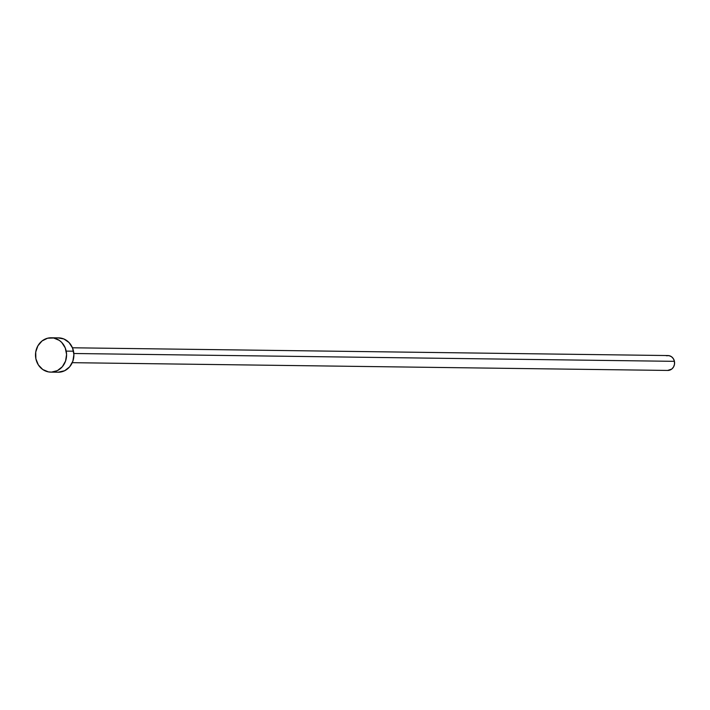 <?xml version="1.0" encoding="UTF-8"?>
<svg xmlns="http://www.w3.org/2000/svg" width="710" height="710" viewBox="0 0 710 710"><rect width="100%" height="100%" fill="white"/><g stroke="black" fill="none" stroke-linecap="round" stroke-linejoin="round"><path stroke-width="1.06" d="M72.26 362.677L667.764 370.442A7.446 6.736 -89.3 0 0 674.429 361.337L73.84 353.5L674.429 361.337A7.446 6.736 -89.3 0 0 667.959 355.55L72.456 347.785M50.818 372.129L58.131 372.226A17.182 15.54 -89.3 0 0 73.512 351.202L66.199 351.113L73.512 351.202A17.182 15.54 -89.3 0 0 58.575 337.871L51.262 337.774A17.182 15.54 90.7 0 1 66.199 351.113A17.182 15.54 90.7 0 1 50.818 372.129A17.182 15.54 90.7 0 1 35.882 358.798A17.182 15.54 90.7 0 1 51.262 337.774M57.936 337.88L63.918 338.989L69.047 342.548L72.553 348.015L73.893 354.547L72.864 361.159L69.633 366.839L64.681 370.718L58.078 372.226M35.882 358.798L35.722 352.098L37.887 345.832L42.059 340.951L47.605 338.208L53.667 338.013L59.329 340.392L61.734 342.451L65.24 347.918L66.58 354.45L65.551 361.062L62.32 366.742L57.368 370.629L51.448 372.12L48.413 371.889L42.751 369.511L38.349 364.913L35.882 358.798M666.37 355.745L668.997 355.657L671.456 356.686L673.364 358.683L674.429 361.337L674.5 364.239L673.559 366.955L671.749 369.067L667.648 370.442"/></g></svg>
